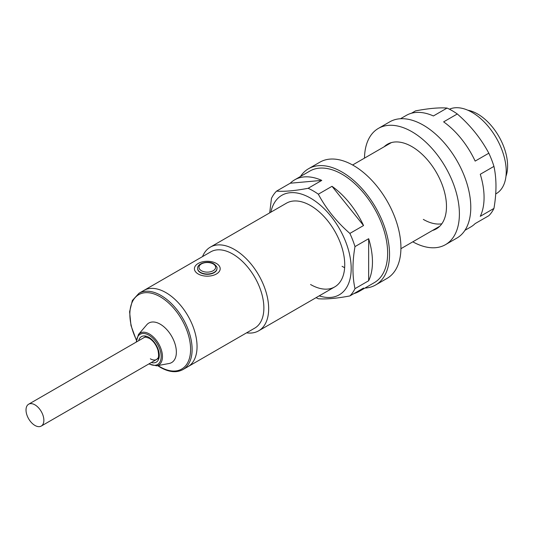 <?xml version="1.0" encoding="UTF-8"?>
<svg xmlns="http://www.w3.org/2000/svg" width="534" height="534" viewBox="0 0 534 534"><rect width="100%" height="100%" fill="white"/><g stroke="black" fill="none" stroke-linecap="round" stroke-linejoin="round"><path stroke-width="0.8" d="M216.417 263.462A12.883 7.443 180 0 1 220.188 268.722A12.883 7.443 180 0 1 212.238 275.597A12.883 7.443 180 0 1 198.194 273.989A12.883 7.443 180 0 1 194.416 268.722A12.883 7.443 180 0 1 202.373 261.854A12.883 7.443 180 0 1 216.417 263.462M197.64 268.722A9.665 5.58 0 0 0 200.47 272.667A9.665 5.58 0 0 0 211.003 273.882A9.665 5.58 0 0 0 216.971 268.722L216.971 268.415A9.665 5.58 180 0 1 211.003 273.575A9.665 5.58 180 0 1 200.47 272.367A9.665 5.58 180 0 1 197.64 268.415L197.64 268.722M156.589 365.817L169.118 363.494A22.822 13.176 -120 0 0 175.679 346.372A22.822 13.176 -120 0 0 160.227 324.178A22.822 13.176 -120 0 0 146.763 324.772L138.486 334.458A18.476 10.667 60 0 1 149.393 333.984A18.476 10.667 60 0 1 161.902 351.953A18.476 10.667 60 0 1 156.589 365.817L148.812 363.974M183.002 369.541A44.028 25.418 60 0 0 189.75 334.264A44.028 25.418 60 0 0 160.988 295.469A44.028 25.418 60 0 0 138.974 293.286L143.906 290.436A44.028 25.418 60 0 1 165.92 292.619A44.028 25.418 60 0 1 194.683 331.414A44.028 25.418 60 0 1 187.935 366.691L254.758 328.116A44.028 25.418 60 0 0 261.506 292.839A44.028 25.418 60 0 0 232.744 254.037A44.028 25.418 60 0 0 210.73 251.861L143.906 290.436A44.028 25.418 60 0 1 165.92 292.619A44.028 25.418 60 0 1 194.683 331.414A44.028 25.418 60 0 1 187.935 366.691L183.002 369.541C176.614 372.986 169.098 372.278 160.454 367.412L157.61 365.623M467.851 110.224A42.413 24.491 60 0 1 477.616 113.976A42.413 24.491 60 0 1 505.972 176.26M202.526 256.594A48.32 27.901 60 0 1 210.336 247.129A48.32 27.901 60 0 1 234.493 249.518A48.32 27.901 60 0 1 266.065 292.105A48.32 27.901 60 0 1 258.656 330.82A48.32 27.901 60 0 1 246.548 332.849M449.421 109.196A48.32 27.901 60 0 1 472.069 112.36A48.32 27.901 60 0 1 503.635 154.94A48.32 27.901 60 0 1 496.226 193.662L495.712 193.962M34.944 425.444A12.616 7.282 -120 0 0 41.252 426.072A12.616 7.282 -120 0 0 43.187 415.959A12.616 7.282 -120 0 0 34.944 404.845A12.616 7.282 -120 0 0 28.636 404.218A12.616 7.282 -120 0 0 26.7 414.331A12.616 7.282 -120 0 0 34.944 425.444M457.291 113.976C470.461 125.43 480.967 138.506 488.83 153.205L475.16 161.094A64.427 37.2 60 0 0 443.627 121.865L457.291 113.976A64.427 37.2 -120 0 0 452.178 110.692A64.427 37.2 -120 0 0 447.065 108.068L433.401 115.958A64.427 37.2 60 0 0 406.301 115.391L400.507 118.728M493.943 166.381C496.647 178.823 496.647 192.841 493.943 208.427L480.273 216.323A64.427 37.2 60 0 0 480.273 174.271L493.943 166.381A64.427 37.2 -120 0 0 488.83 153.205M464.94 230.328L470.728 226.983A64.427 37.2 60 0 0 475.16 223.592L488.83 215.703A64.427 37.2 -120 0 0 493.943 208.427M411.454 113.241L415.532 110.885C428.695 108.389 439.208 107.454 447.065 108.068M441.818 223.806A48.32 27.901 60 0 1 423.329 219.407M432.487 230.461A48.861 28.209 -120 0 0 436.365 228.839A48.861 28.209 -120 0 0 443.854 189.69A48.861 28.209 -120 0 0 411.934 146.636A48.861 28.209 -120 0 0 387.51 144.213A48.861 28.209 -120 0 0 384.166 146.763M412.809 241.822A67.11 38.748 -120 0 0 445.496 244.652A67.11 38.748 -120 0 0 455.782 190.872A67.11 38.748 -120 0 0 411.934 131.731A67.11 38.748 -120 0 0 378.379 128.407A67.11 38.748 -120 0 0 364.488 158.124M445.496 244.652L456.884 238.077A67.11 38.748 -120 0 0 467.17 184.297A67.11 38.748 -120 0 0 423.329 125.156A67.11 38.748 -120 0 0 389.773 121.832L378.379 128.407M364.902 288.08A67.11 38.748 -120 0 0 375.636 284.982L387.03 278.408A67.11 38.748 -120 0 0 397.316 224.627A67.11 38.748 -120 0 0 353.468 165.487A67.11 38.748 -120 0 0 319.913 162.162L308.525 168.737A67.11 38.748 -120 0 0 300.468 176.487M375.636 284.982A67.11 38.748 -120 0 0 385.928 231.202A67.11 38.748 -120 0 0 342.08 172.061A67.11 38.748 -120 0 0 308.525 168.737M319.198 295.869A57.452 33.168 -120 0 0 350.958 263.362A57.452 33.168 -120 0 0 310.568 198.147A57.452 33.168 -120 0 0 270.872 212.172M332.008 186.306L363.547 225.535A64.427 37.2 60 0 0 332.008 186.306L318.337 194.196A64.427 37.2 -120 0 0 313.231 190.912A64.427 37.2 -120 0 0 308.118 188.295C294.855 190.798 284.342 191.733 276.579 191.112A64.427 37.2 -120 0 0 271.466 198.381L269.697 212.852M344.644 267.681A48.32 27.901 60 0 1 342.08 266.312M210.336 247.129L286.411 203.207A48.32 27.901 60 0 1 310.568 205.597A48.32 27.901 60 0 1 342.14 248.177A48.32 27.901 60 0 1 334.731 286.898A48.32 27.901 60 0 1 310.568 284.509M276.579 191.112L290.249 183.215A64.427 37.2 60 0 1 294.681 179.831L309.867 171.06A64.427 37.2 60 0 1 342.08 174.251A64.427 37.2 60 0 1 384.173 231.028A64.427 37.2 60 0 1 374.294 282.66L359.108 291.424A64.427 37.2 60 0 1 353.955 293.573M294.681 179.831A64.427 37.2 60 0 1 321.782 180.399L308.118 188.295M363.547 225.535L349.877 233.425A64.427 37.2 -120 0 1 354.99 246.608C352.286 262.167 352.286 276.185 354.99 288.654L368.66 280.764A64.427 37.2 60 0 0 368.66 238.711L354.99 246.608M359.108 291.424A64.427 37.2 60 0 0 363.547 288.04L349.877 295.929A64.427 37.2 -120 0 0 354.99 288.654M316.081 297.672A64.427 37.2 -120 0 0 318.337 298.746C326.201 299.36 336.714 298.419 349.877 295.929M368.66 238.711L368.66 280.764M318.337 194.196C326.1 208.774 336.614 221.85 349.877 233.425M290.249 183.215L321.782 180.399M158.011 365.55A42.954 24.798 -120 0 0 160.227 366.925A42.954 24.798 -120 0 0 190.598 349.39A42.954 24.798 -120 0 0 160.227 296.784A42.954 24.798 -120 0 0 132.919 300.742A42.954 24.798 -120 0 0 136.33 339.697M149.126 363.794A17.442 10.073 -120 0 0 161.175 356.345A17.442 10.073 -120 0 0 148.839 335.145A17.442 10.073 -120 0 0 136.51 341.94M138.693 340.672A14.765 8.524 60 0 1 148.839 337.334A14.765 8.524 60 0 1 159.205 353.935A14.765 8.524 60 0 1 151.316 362.526M150.354 358.815A12.616 7.282 -120 0 0 156.669 359.435C157.49 358.074 159.619 359.022 157.984 350.224C156.202 344.81 153.298 340.839 149.286 338.316C145.769 337.034 144.026 336.794 144.047 337.581M201.418 270.718A8.324 4.806 0 0 0 213.193 270.718A8.324 4.806 0 0 0 213.193 263.923A8.324 4.806 0 0 0 201.418 263.923A8.324 4.806 0 0 0 201.418 270.718M138.486 334.458L136.19 342.12M138.974 293.286L132.365 300.488L129.602 311.709L130.977 325.493L136.283 340.058M258.656 330.82L334.731 286.898M400.921 248.69L439.709 226.289M352.6 164.993L391.389 142.598M41.252 426.072L158.978 358.1M28.636 404.218L146.363 336.246M216.971 268.415C217.425 267.434 216.383 265.912 213.86 263.856C208.073 260.192 196.993 263.375 197.64 268.415"/></g></svg>
